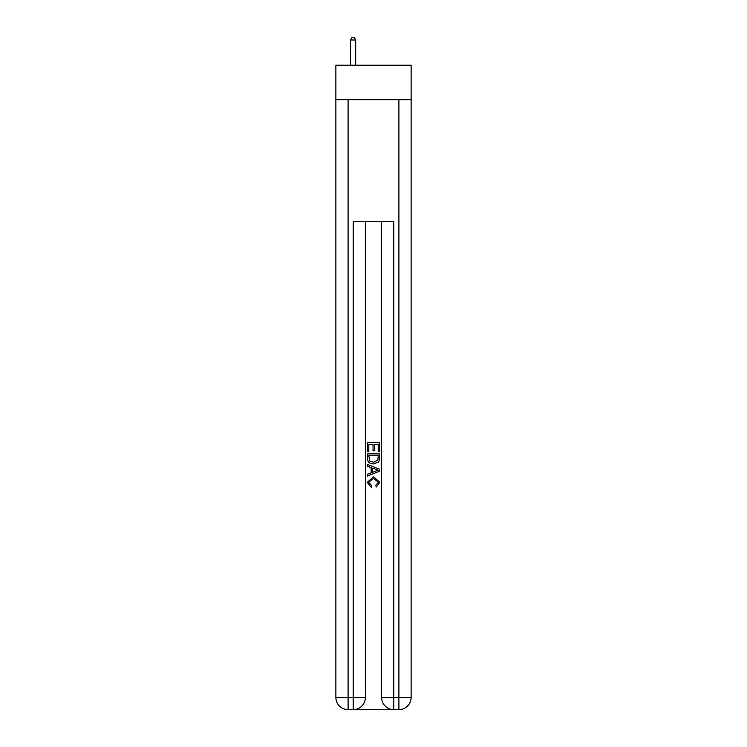 <?xml version="1.0" encoding="UTF-8"?>
<svg xmlns="http://www.w3.org/2000/svg" width="747" height="747" viewBox="0 0 747 747"><rect width="100%" height="100%" fill="white"/><g stroke="black" fill="none" stroke-linecap="round" stroke-linejoin="round"><path stroke-width="1.12" d="M411.111 99.762L411.111 65.204L335.889 65.204L335.889 99.762L411.111 99.762L411.111 697.455L398.907 697.455L398.907 99.762M354.087 709.65L392.913 709.65M393.828 709.65L393.828 697.455L381.633 697.455A12.195 12.195 0 0 0 393.828 709.65L398.907 709.65L398.907 697.455L393.828 697.455L393.828 221.738L353.172 221.738L353.172 697.455L335.889 697.455L335.889 99.762M365.367 221.738L365.367 697.455A12.195 12.195 0 0 1 353.172 709.65L348.093 709.65A12.195 12.195 0 0 1 335.889 697.455M381.633 697.455L381.633 221.738M398.907 709.65A12.195 12.195 0 0 0 411.111 697.455M367.403 451.543L367.403 442.626L379.597 442.626L379.597 451.225L378.187 451.225L378.187 444.353L374.434 444.353L374.434 450.758L373.033 450.758L373.033 444.353L368.813 444.353L368.813 451.543L367.403 451.543M367.403 458.256L367.403 453.887L379.597 453.887L379.42 460.217L378.552 461.991L373.565 463.896C369.662 463.915 367.608 462.029 367.403 458.256M368.813 455.605L369.672 461.002L373.593 462.178L377.935 460.096L378.187 455.605L368.813 455.605M367.403 466.24L367.403 464.419L379.597 469.256L379.597 471.198L367.403 476.044L367.403 474.214L371.156 472.832L371.156 467.631L367.403 466.24M375.937 469.396L372.566 468.145L372.566 472.309L378.187 470.227L375.937 469.396M368.654 482.217L371.707 485.634L371.306 487.352L367.244 482.375L373.593 476.717L379.756 482.338L376.208 487.044L375.844 485.317L378.346 482.254L373.593 478.444L368.654 482.217M355.712 65.204L355.712 39.993L350.632 39.993L350.632 65.204M350.632 39.993L352.154 37.35L354.19 37.35L355.712 39.993M348.093 99.762L348.093 709.65M365.367 697.455L353.172 697.455L353.172 709.65"/></g></svg>

